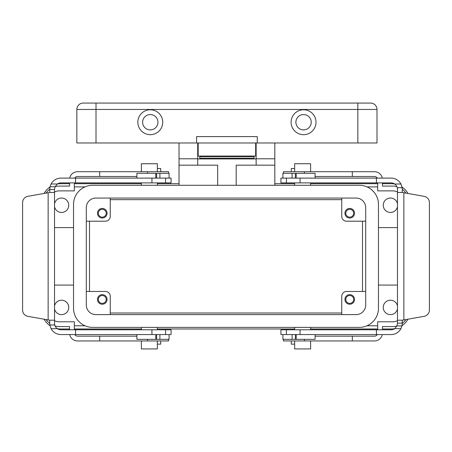 <?xml version="1.0" encoding="UTF-8"?>
<svg xmlns="http://www.w3.org/2000/svg" width="452" height="452" viewBox="0 0 452 452"><rect width="100%" height="100%" fill="white"/><g stroke="black" fill="none" stroke-linecap="round" stroke-linejoin="round"><path stroke-width="0.68" d="M196.592 142.979L257.261 142.979L257.261 136.594L196.592 136.594L196.592 142.979L76.851 142.979L76.851 109.452A6.385 6.385 0 0 1 83.236 103.067L370.617 103.067A6.385 6.385 0 0 1 377.002 109.452L357.843 109.452L357.843 103.067M257.261 142.979L377.002 142.979L377.002 109.452A6.385 6.385 0 0 0 370.617 103.067M137.837 122.226A12.453 12.453 0 0 1 150.29 109.774A12.453 12.453 0 0 1 162.743 122.226A12.453 12.453 0 0 1 150.29 134.679A12.453 12.453 0 0 1 137.837 122.226M316.016 122.226A12.453 12.453 0 0 1 303.558 134.679A12.453 12.453 0 0 1 291.105 122.226A12.453 12.453 0 0 1 303.558 109.774A12.453 12.453 0 0 1 316.016 122.226M150.29 114.559A7.661 7.661 0 0 0 142.629 122.226A7.661 7.661 0 0 0 150.29 129.888A7.661 7.661 0 0 0 157.957 122.226A7.661 7.661 0 0 0 150.29 114.559M295.896 122.226A7.661 7.661 0 0 0 303.558 129.888A7.661 7.661 0 0 0 311.225 122.226A7.661 7.661 0 0 0 303.558 114.559A7.661 7.661 0 0 0 295.896 122.226M255.662 142.979L255.662 156.07L198.191 156.07L198.191 142.979M76.851 109.452A6.385 6.385 0 0 1 83.236 103.067A6.385 6.385 0 0 0 76.851 109.452L96.01 109.452L96.01 103.067M199.784 156.07L199.784 158.228L254.069 158.228L254.069 156.641L199.784 156.641M254.069 156.641L254.069 156.07M236.187 185.286L236.187 165.172L274.822 165.172L274.822 185.286M179.032 142.979L179.032 165.172L197.71 165.172L197.71 142.979M179.032 158.788L197.71 158.788M256.143 158.946L197.71 158.946M256.143 152.561L255.662 152.561M198.191 152.561L197.71 152.561M274.822 165.172L274.822 142.979M274.822 158.788L256.143 158.788L256.143 165.172M256.143 158.788L256.143 142.979M197.71 165.172L217.666 165.172L217.666 185.286M179.032 185.286L179.032 165.172M356.119 314.609L95.88 314.609A9.577 9.577 0 0 1 86.304 305.027L86.304 207.637A9.577 9.577 0 0 1 95.88 198.061L356.119 198.061A9.577 9.577 0 0 1 365.696 207.637L365.696 305.027A9.577 9.577 0 0 1 356.119 314.609M366.967 186.885L377.674 186.885L366.967 186.885M74.326 186.885L85.032 186.885L74.326 186.885M85.032 325.785L74.326 325.785L85.032 325.785M377.674 325.785L366.967 325.785L377.674 325.785M294.653 327.378L294.653 329.774M310.614 327.378L310.614 329.774M157.347 327.378L157.347 329.774M141.386 327.378L141.386 329.774M359.312 185.286A19.159 19.159 0 0 1 378.471 204.445L378.471 308.224A19.159 19.159 0 0 1 359.312 327.378L92.688 327.378A19.159 19.159 0 0 1 73.529 308.224L73.529 204.445A19.159 19.159 0 0 1 92.688 185.286L359.312 185.286M405.913 319.553A15.967 15.967 0 0 1 402.257 323.389L402.257 320.197L397.472 320.197L397.472 323.389L396.952 325.909L394.669 328.672A19.159 19.159 0 0 1 391.24 328.977L382.46 328.977M377.674 328.977L310.614 328.977M294.653 328.977L157.347 328.977M141.386 328.977L74.326 328.977M69.54 328.977L60.76 328.977A19.159 19.159 0 0 1 57.319 328.666L51.07 328.672A11.176 11.176 0 0 0 60.918 334.565L171.076 334.565L171.076 329.774L151.94 329.774L151.94 334.565M362.504 221.209L362.504 291.461M405.913 193.117A15.967 15.967 0 0 0 402.257 189.281L402.257 192.473L403.856 192.755L403.856 319.914L402.257 320.197L424.123 316.343A6.385 6.385 0 0 0 429.4 310.049L429.4 202.615A6.385 6.385 0 0 0 424.123 196.326L402.257 192.473L397.472 192.473L397.472 320.197M341.752 314.609L341.752 296.246A4.791 4.791 0 0 1 346.537 291.461L365.696 291.461M294.653 171.715L294.653 163.737L310.614 163.737L310.614 171.715M110.248 199.66L341.752 199.66M354.521 213.225A4.791 4.791 0 0 1 349.735 218.017A4.791 4.791 0 0 1 344.944 213.225A4.791 4.791 0 0 1 349.735 208.44A4.791 4.791 0 0 1 354.521 213.225M365.696 221.209L346.537 221.209A4.791 4.791 0 0 1 341.752 216.423L341.752 198.061M107.056 213.225A4.791 4.791 0 0 1 102.265 218.017A4.791 4.791 0 0 1 97.479 213.225A4.791 4.791 0 0 1 102.265 208.44A4.791 4.791 0 0 1 107.056 213.225M382.46 182.89L382.46 186.088L392.681 186.088A15.967 15.967 0 0 1 396.907 186.653M345.803 213.225A3.927 3.927 0 0 0 349.735 217.158A3.927 3.927 0 0 0 353.662 213.225A3.927 3.927 0 0 0 349.735 209.299A3.927 3.927 0 0 0 345.803 213.225M49.974 325.655A19.159 19.159 0 0 1 44.047 319.191M345.803 299.439A3.927 3.927 0 0 0 349.735 303.371A3.927 3.927 0 0 0 353.662 299.439A3.927 3.927 0 0 0 349.735 295.512A3.927 3.927 0 0 0 345.803 299.439M310.614 185.286L310.614 182.89M294.653 185.286L294.653 182.89M377.674 329.774L377.674 321.79L392.681 321.79A11.176 11.176 0 0 0 397.472 320.717M354.521 299.439A4.791 4.791 0 0 1 349.735 304.23A4.791 4.791 0 0 1 344.944 299.439A4.791 4.791 0 0 1 349.735 294.653A4.791 4.791 0 0 1 354.521 299.439M110.248 198.061L110.248 216.423A4.791 4.791 0 0 1 105.463 221.209L86.304 221.209M397.472 308.925A7.181 7.181 0 0 1 383.262 307.422A7.181 7.181 0 0 1 397.472 305.925M283.477 340.949L283.477 339.356L283.477 340.949L352.317 340.949L352.317 336.164L374.476 336.164A3.192 3.192 0 0 0 377.245 334.565M315.089 336.164L352.317 336.164M304.428 340.949L304.428 339.356M54.528 305.925A7.181 7.181 0 0 1 68.738 307.422A7.181 7.181 0 0 1 54.528 308.925M397.472 285.071L378.471 285.071M397.472 227.599L378.471 227.599M382.302 178.105A7.983 7.983 0 0 0 374.476 171.715L352.317 171.715L352.317 176.506L374.476 176.506A3.192 3.192 0 0 1 377.245 178.105M294.653 340.949L294.653 348.933L310.614 348.933L310.614 340.949M396.907 326.011A15.967 15.967 0 0 1 392.681 326.581L382.46 326.581L382.46 329.774M157.347 340.949L157.347 348.933L141.386 348.933L141.386 340.949M291.297 340.949L291.297 344.147L294.653 344.147M402.257 323.389L401.969 325.909L400.93 328.672L394.669 328.672A6.385 6.385 0 0 1 391.082 329.774L280.924 329.774L280.924 334.565L286.421 334.565L286.421 329.774M376.431 329.774L376.431 334.565L391.082 334.565A11.176 11.176 0 0 0 400.93 328.672M377.674 182.89L377.674 190.874L392.681 190.874A11.176 11.176 0 0 1 397.472 191.953M407.953 319.191A19.159 19.159 0 0 1 402.026 325.655M283.477 173.314L283.477 171.715L304.428 171.715L304.428 173.314M286.421 182.89L280.924 182.89L280.924 178.105L286.421 178.105L286.421 182.89L300.06 182.89L300.06 178.105L286.421 178.105M107.056 299.439A4.791 4.791 0 0 1 102.265 304.23A4.791 4.791 0 0 1 97.479 299.439A4.791 4.791 0 0 1 102.265 294.653A4.791 4.791 0 0 1 107.056 299.439M86.304 291.461L105.463 291.461A4.791 4.791 0 0 1 110.248 296.246L110.248 314.609M46.087 193.117A15.967 15.967 0 0 1 49.743 189.281L49.743 192.473L54.528 192.473L54.528 189.281L55.048 186.761L57.331 183.998A19.159 19.159 0 0 1 60.76 183.693L69.54 183.693M74.326 183.693L141.386 183.693M157.347 183.693L179.032 183.693M274.822 183.693L294.653 183.693M310.614 183.693L377.674 183.693M382.46 183.693L391.24 183.693A19.159 19.159 0 0 1 394.681 184.004L400.93 183.998A11.176 11.176 0 0 0 391.082 178.105L300.06 178.105M341.752 313.01L110.248 313.01M397.472 206.745A7.181 7.181 0 0 1 383.262 205.248A7.181 7.181 0 0 1 397.472 203.745M106.197 213.225A3.927 3.927 0 0 0 102.265 209.299A3.927 3.927 0 0 0 98.338 213.225A3.927 3.927 0 0 0 102.265 217.158A3.927 3.927 0 0 0 106.197 213.225M157.347 185.286L157.347 182.89M141.386 185.286L141.386 182.89M98.338 299.439A3.927 3.927 0 0 0 102.265 303.371A3.927 3.927 0 0 0 106.197 299.439A3.927 3.927 0 0 0 102.265 295.512A3.927 3.927 0 0 0 98.338 299.439M54.528 203.745A7.181 7.181 0 0 1 68.738 205.248A7.181 7.181 0 0 1 54.528 206.745M44.047 193.479A19.159 19.159 0 0 1 49.974 187.015M157.347 171.715L157.347 163.737L141.386 163.737L141.386 171.715M402.026 187.015A19.159 19.159 0 0 1 407.953 193.479M89.496 291.461L89.496 221.209M136.911 176.506L77.524 176.506A3.192 3.192 0 0 0 74.755 178.105M160.703 171.715L160.703 168.523L157.347 168.523M168.523 171.715L168.523 173.314L168.523 171.715L99.683 171.715L99.683 176.506M69.698 178.105A7.983 7.983 0 0 1 77.524 171.715L99.683 171.715M147.572 171.715L147.572 173.314M55.093 186.653A15.967 15.967 0 0 1 59.319 186.088L69.54 186.088L69.54 182.89M74.326 182.89L74.326 190.874L59.319 190.874A11.176 11.176 0 0 0 54.528 191.953M69.54 329.774L69.54 326.581L59.319 326.581A15.967 15.967 0 0 1 55.093 326.011M69.698 334.565A7.983 7.983 0 0 0 77.524 340.949L99.683 340.949L99.683 336.164L77.524 336.164A3.192 3.192 0 0 1 74.755 334.565M74.326 329.774L74.326 321.79L59.319 321.79A11.176 11.176 0 0 1 54.528 320.717M46.087 319.553A15.967 15.967 0 0 0 49.743 323.389A11.176 11.176 0 0 0 49.856 324.988L54.528 324.988L54.528 320.197L49.743 320.197L49.743 323.389M168.523 339.356L168.523 340.949L99.683 340.949M147.572 340.949L147.572 339.356M136.911 336.164L99.683 336.164M157.347 344.147L160.703 344.147L160.703 340.949M54.528 323.389C54.596 325.609 55.528 327.372 57.331 328.672A6.385 6.385 0 0 0 60.918 329.774L151.94 329.774M75.569 329.774L75.569 334.565M165.579 329.774L165.579 334.565M159.901 334.565L159.901 339.356L169.076 339.356L169.076 334.565M159.901 339.356L136.911 339.356L136.911 334.565M48.144 319.914L27.877 316.343A6.385 6.385 0 0 1 22.6 310.049L22.6 202.615A6.385 6.385 0 0 1 27.877 196.326L48.144 192.755L48.144 319.914L49.743 320.197L48.144 319.914M54.528 192.473L54.528 320.197M51.07 328.672L49.856 324.988M49.743 189.281L50.031 186.761L51.07 183.998L57.331 183.998A6.385 6.385 0 0 1 60.918 182.89L171.076 182.89L171.076 178.105L165.579 178.105L165.579 182.89M75.569 182.89L75.569 178.105L60.918 178.105A11.176 11.176 0 0 0 51.07 183.998M75.569 178.105L165.579 178.105M136.911 178.105L136.911 173.314L169.076 173.314L169.076 178.105M151.94 178.105L151.94 182.89M49.743 192.473L48.144 192.755L49.743 192.473M54.528 227.599L73.529 227.599M54.528 285.071L73.529 285.071M382.302 334.565A7.983 7.983 0 0 1 374.476 340.949L352.317 340.949M304.428 171.715L352.317 171.715M315.089 176.506L352.317 176.506M294.653 168.523L291.297 168.523L291.297 171.715M397.472 189.281C397.404 187.06 396.472 185.297 394.669 183.998A6.385 6.385 0 0 0 391.082 182.89L300.06 182.89M376.431 182.89L376.431 178.105M292.099 178.105L292.099 173.314L282.924 173.314L282.924 178.105M292.099 173.314L315.089 173.314L315.089 178.105M402.257 189.281A11.176 11.176 0 0 0 402.144 187.682L397.472 187.682L397.472 192.473M400.93 183.998L402.144 187.682M376.431 334.565L286.421 334.565M315.089 334.565L315.089 339.356L282.924 339.356L282.924 334.565M300.06 334.565L300.06 329.774M96.01 142.979L96.01 109.452L357.843 109.452L357.843 142.979M156.607 334.565L156.607 339.356M155.787 334.565L155.787 339.356M54.528 189.524L49.743 189.524M55.048 186.761L50.031 186.761M155.787 178.105L155.787 173.314M156.607 178.105L156.607 173.314M159.901 178.105L159.901 173.314M295.393 178.105L295.393 173.314M296.213 178.105L296.213 173.314M397.472 323.14L402.257 323.14M396.952 325.909L401.969 325.909M296.213 334.565L296.213 339.356M295.393 334.565L295.393 339.356M292.099 334.565L292.099 339.356"/></g></svg>
